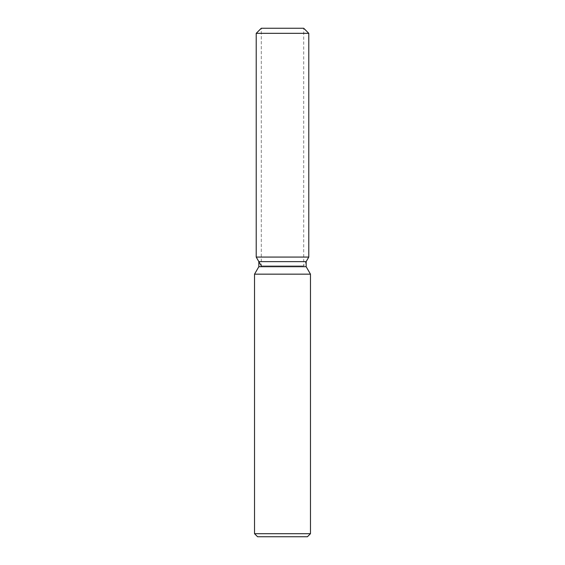 <?xml version="1.0" encoding="UTF-8"?>
<svg xmlns="http://www.w3.org/2000/svg" width="565" height="565" viewBox="0 0 565 565"><rect width="100%" height="100%" fill="white"/><g stroke="black" fill="none" stroke-linecap="round" stroke-linejoin="round"><path stroke-width="0.42" stroke-dasharray="2.83 2.12" d="M282.5 257.075L256.213 257.075L282.5 257.075M261.298 265.882L303.702 265.882L261.298 265.882L261.298 28.25L303.702 28.25L261.298 28.25L261.298 257.075M303.702 257.075L303.702 28.25L303.702 265.882L306.159 261.63L258.841 261.63M306.159 266.701L258.841 266.701M310.468 274.159L254.532 274.159M310.468 533.699L254.532 533.699M307.416 536.75L257.584 536.75M308.787 33.335L256.213 33.335"/><path stroke-width="0.85" d="M303.702 28.25L261.298 28.25L303.702 28.25L308.787 33.335L308.787 257.075L282.5 257.075L308.787 257.075L306.159 261.63L306.159 266.701L310.468 274.159L310.468 533.699L254.532 533.699L257.584 536.75L307.416 536.75L310.468 533.699M306.159 266.701L258.841 266.701L258.841 261.63L306.159 261.63L308.787 257.075M258.841 266.701L254.532 274.159L310.468 274.159M261.298 28.25L256.213 33.335L256.213 257.075L282.5 257.075L256.213 257.075L258.841 261.63M256.213 33.335L308.787 33.335M254.532 274.159L254.532 533.699M261.298 265.882L256.213 257.075"/></g></svg>

